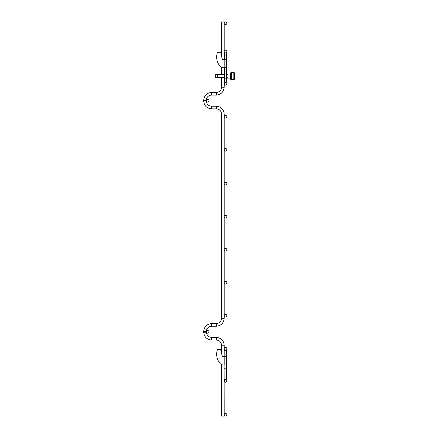<?xml version="1.0" encoding="UTF-8"?>
<svg xmlns="http://www.w3.org/2000/svg" width="438" height="438" viewBox="0 0 438 438"><rect width="100%" height="100%" fill="white"/><g stroke="black" fill="none" stroke-linecap="round" stroke-linejoin="round"><path stroke-width="0.66" d="M224.196 348.736A1.319 1.319 0 0 1 226.178 347.591A1.319 1.319 0 0 1 226.178 349.88A1.319 1.319 0 0 1 224.196 348.736M224.196 23.219A1.319 1.319 0 0 1 226.178 22.075A1.319 1.319 0 0 1 226.178 24.364A1.319 1.319 0 0 1 224.196 23.219M224.196 149.78A1.319 1.319 0 0 1 226.178 148.635A1.319 1.319 0 0 1 226.178 150.924A1.319 1.319 0 0 1 224.196 149.78M206.347 331.867A1.319 1.319 0 0 1 208.329 330.723A1.319 1.319 0 0 1 208.329 333.006A1.319 1.319 0 0 1 206.347 331.867M221.551 353.285L221.551 345.221C221.245 342.067 219.515 340.331 216.361 340.025L211.505 340.025C206.802 339.532 204.201 336.931 203.708 332.223L203.708 331.38C204.201 326.677 206.802 324.076 211.505 323.578L216.361 323.578L216.361 326.222C221.086 325.724 223.698 323.113 224.196 318.388L224.196 114.066C223.698 109.341 221.086 106.73 216.361 106.231L216.361 108.87C219.515 109.177 221.245 110.913 221.551 114.066L221.551 318.388L224.196 318.388L224.196 114.066L221.551 114.066C221.245 110.913 219.515 109.177 216.361 108.87L211.505 108.87C206.802 108.378 204.201 105.777 203.708 101.069L203.708 100.231C204.201 95.522 206.802 92.922 211.505 92.429L216.361 92.429L216.361 95.068C221.086 94.57 223.698 91.958 224.196 87.233L221.551 87.233L221.551 77.603L221.551 87.233C221.245 90.387 219.515 92.117 216.361 92.429M224.196 249.671A1.319 1.319 0 0 1 226.178 248.527A1.319 1.319 0 0 1 226.178 250.815A1.319 1.319 0 0 1 224.196 249.671M224.196 216.646A1.319 1.319 0 0 1 226.178 215.501A1.319 1.319 0 0 1 226.178 217.79A1.319 1.319 0 0 1 224.196 216.646M211.505 92.429L211.505 95.068L216.361 95.068C221.086 94.57 223.698 91.958 224.196 87.233L224.344 77.603L217.379 77.603L221.551 77.603M224.196 83.735A1.319 1.319 0 0 1 226.178 82.59A1.319 1.319 0 0 1 226.178 84.879A1.319 1.319 0 0 1 224.196 83.735M224.196 87.233C223.698 91.958 221.086 94.57 216.361 95.068C221.086 94.57 223.698 91.958 224.196 87.233C223.698 91.958 221.086 94.57 216.361 95.068C221.086 94.57 223.698 91.958 224.196 87.233C223.698 91.958 221.086 94.57 216.361 95.068C221.086 94.57 223.698 91.958 224.196 87.233C223.698 91.958 221.086 94.57 216.361 95.068C221.086 94.57 223.698 91.958 224.196 87.233C223.698 91.958 221.086 94.57 216.361 95.068C221.086 94.57 223.698 91.958 224.196 87.233L224.196 77.603M224.196 315.716A1.319 1.319 0 0 1 226.178 314.572A1.319 1.319 0 0 1 226.178 316.855A1.319 1.319 0 0 1 224.196 315.716M224.196 116.754A1.319 1.319 0 0 1 226.178 115.61A1.319 1.319 0 0 1 226.178 117.899A1.319 1.319 0 0 1 224.196 116.754M224.196 380.934A1.319 1.319 0 0 1 226.178 379.79A1.319 1.319 0 0 1 226.178 382.073A1.319 1.319 0 0 1 224.196 380.934M224.196 282.691A1.319 1.319 0 0 1 226.178 281.546A1.319 1.319 0 0 1 226.178 283.835A1.319 1.319 0 0 1 224.196 282.691M221.551 74.509L221.551 67.381L221.551 74.509L217.379 74.509L217.155 77.63L217.155 74.482L224.344 74.509L224.196 67.72L226.408 67.72L226.408 82.163L224.344 82.163L224.344 67.72M221.551 21.9L221.551 56.086L221.551 21.9L224.196 21.9L224.196 59.464L222.362 59.464L220.632 52.232L217.494 52.232A14.284 14.284 0 0 0 220.319 66.56A4.128 4.128 0 0 0 223.188 67.72L224.196 67.72L224.196 59.464L226.408 59.464L226.408 53.025L224.344 53.025L224.344 55.861L226.408 55.861M206.347 100.713A1.319 1.319 0 0 1 208.329 99.568A1.319 1.319 0 0 1 208.329 101.857A1.319 1.319 0 0 1 206.347 100.713M211.505 323.578C206.802 324.076 204.201 326.677 203.708 331.38C204.201 326.677 206.802 324.076 211.505 323.578L211.505 326.222L216.361 326.222M224.196 414.781A1.319 1.319 0 0 1 226.178 413.636A1.319 1.319 0 0 1 226.178 415.925A1.319 1.319 0 0 1 224.196 414.781M224.196 183.626A1.319 1.319 0 0 1 226.178 182.482A1.319 1.319 0 0 1 226.178 184.77A1.319 1.319 0 0 1 224.196 183.626M224.196 51.536A1.319 1.319 0 0 1 226.178 50.392A1.319 1.319 0 0 1 226.178 52.68A1.319 1.319 0 0 1 224.196 51.536M221.551 345.221L224.196 345.221C223.698 340.496 221.086 337.884 216.361 337.386L211.505 337.386C208.373 337.079 206.654 335.36 206.347 332.223L206.347 331.38C206.654 328.248 208.373 326.529 211.505 326.222M221.551 364.58L221.551 416.1L224.196 416.1L224.13 364.914M231.45 74.033L231.521 72.834L231.593 74.033M224.196 379.363L226.408 379.363L226.408 350.219L224.196 350.219L224.196 345.221M226.408 356.658L224.196 356.658L224.196 350.219M224.196 364.914L224.196 356.658L222.362 356.658L220.632 349.431L217.494 349.431A14.284 14.284 0 0 0 220.319 363.754A4.128 4.128 0 0 0 223.188 364.914L226.408 364.914M226.408 368.216L224.196 368.216M224.344 59.464L224.344 55.861M224.344 71.022L226.408 71.022M226.408 67.72L226.408 59.464M231.357 74.033L231.226 75.927L231.412 74.033M230.585 78.079L230.722 76.059L230.602 79.278L231.593 79.278L231.713 76.059L230.722 76.059L231.713 76.059L231.713 79.667L233.821 79.667L233.821 76.059L231.713 76.059L231.713 72.445L233.821 72.445L233.821 76.059M230.602 79.278L230.53 78.079M231.341 72.834L230.35 72.834L230.295 73.655L230.235 75.856L231.226 75.856M231.226 75.927L230.235 75.856M215.222 77.696L215.299 74.077L217.155 74.482L215.299 74.077L215.299 78.035L217.155 77.63L215.299 78.035L215.222 77.696L215.299 78.035M234.292 79.409L234.292 72.703M216.361 106.231L211.505 106.231L211.505 108.87M211.505 106.231C208.373 105.925 206.654 104.206 206.347 101.069L203.708 101.069M203.708 331.38L206.347 331.38M206.347 101.069L206.347 100.231L203.708 100.231M203.708 332.223L206.347 332.223M211.505 340.025L211.505 337.386M216.361 340.025L216.361 337.386M226.408 353.061L224.196 353.061M221.551 318.388C221.245 321.541 219.515 323.271 216.361 323.578M211.505 95.068C208.373 95.374 206.654 97.094 206.347 100.231M224.196 74.509L224.196 67.72M224.196 59.464L224.196 21.9M224.344 79.152L225.378 78.117M224.344 72.96L225.378 73.995M226.408 79.152L227.722 77.718L226.408 79.152M226.408 72.96L227.722 74.394L226.408 72.96M231.521 72.834L230.53 72.834M231.713 79.278L230.777 79.278M227.634 78.079L230.612 78.079M226.408 74.033L230.284 74.033M231.33 74.033L231.713 74.033M215.222 74.416L215.299 74.077"/></g></svg>
